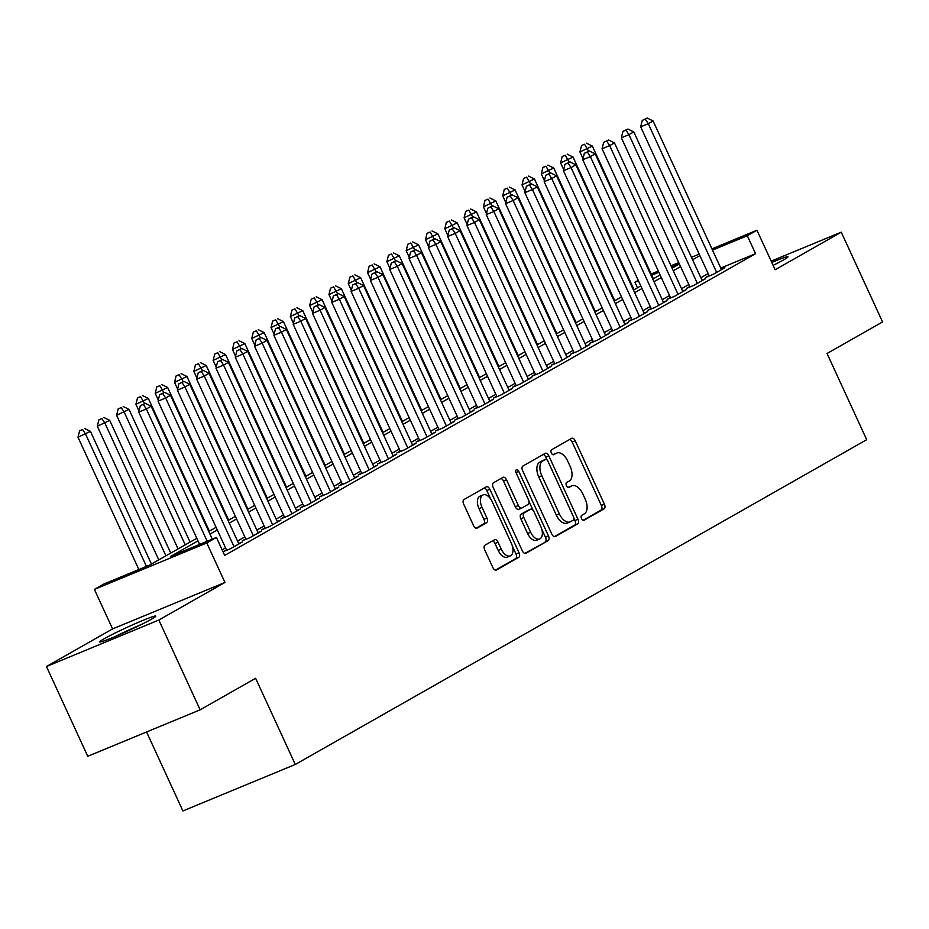 <?xml version="1.0" encoding="UTF-8"?>
<svg xmlns="http://www.w3.org/2000/svg" width="929" height="929" viewBox="0 0 929 929"><rect width="100%" height="100%" fill="white"/><g stroke="black" fill="none" stroke-linecap="round" stroke-linejoin="round"><path stroke-width="1.39" d="M581.519 518.545A2.717 1.521 67.5 0 0 583.888 520.31A2.717 1.521 67.5 0 0 583.981 520.263L604.117 508.825A3.89 2.172 67.5 0 0 604.396 504.215L575.202 440.764A3.89 2.172 67.5 0 0 571.823 438.244A3.89 2.172 67.5 0 0 571.695 438.314L551.559 449.752A2.717 1.521 67.5 0 0 551.361 452.98A2.717 1.521 67.5 0 0 553.73 454.734A2.717 1.521 67.5 0 0 553.823 454.687L556.436 453.213A12.437 6.933 67.5 0 1 556.866 453.004A12.437 6.933 67.5 0 1 567.689 461.051L570.116 466.335A12.437 6.933 67.5 0 1 569.245 481.059L566.632 482.546A2.717 1.521 67.5 0 0 566.446 485.762A2.717 1.521 67.5 0 0 568.815 487.528A2.717 1.521 67.5 0 0 568.908 487.481L571.509 485.995A12.437 6.933 67.5 0 1 571.95 485.786A12.437 6.933 67.5 0 1 582.762 493.833L585.2 499.117A12.437 6.933 67.5 0 1 584.318 513.853L581.717 515.328A2.717 1.521 67.5 0 0 581.519 518.545M151.427 619.213A30.889 1.788 -24.7 0 0 155.793 616.101A30.889 1.788 -24.7 0 0 135.216 623.684A30.889 1.788 -24.7 0 0 104.048 638.804A30.889 1.788 -24.7 0 0 99.67 641.916A30.889 1.788 -24.7 0 0 120.259 634.333A30.889 1.788 -24.7 0 0 151.427 619.213M773.125 265.38A30.889 1.788 -24.7 0 0 783.658 259.865A30.889 1.788 -24.7 0 0 788.024 256.764A30.889 1.788 -24.7 0 0 771.79 262.466M484.961 545.195A3.89 2.172 67.5 0 0 484.694 549.794L492.881 567.596A3.89 2.172 67.5 0 0 496.26 570.116A3.89 2.172 67.5 0 0 496.4 570.046L518.754 557.342A3.89 2.172 67.5 0 0 519.032 552.732L489.838 489.281A3.89 2.172 67.5 0 0 486.459 486.761A3.89 2.172 67.5 0 0 486.32 486.831L463.966 499.535A3.89 2.172 67.5 0 0 463.687 504.145L473.581 525.651A3.89 2.172 67.5 0 0 476.96 528.16A3.89 2.172 67.5 0 0 477.1 528.102L486.668 522.655A3.89 2.172 67.5 0 0 486.947 518.057L482.035 507.385A10.393 5.795 67.5 0 1 483.126 494.902A10.393 5.795 67.5 0 1 492.173 501.625L511.391 543.407A10.393 5.795 67.5 0 1 510.288 555.89A10.393 5.795 67.5 0 1 501.254 549.167L498.049 542.199A3.89 2.172 67.5 0 0 494.669 539.691A3.89 2.172 67.5 0 0 494.53 539.761L484.961 545.195M200.13 709.826L87.744 756.299L46.45 666.511L158.836 620.038L200.13 709.826L255.626 678.275L295.283 764.474L866.699 439.696L827.054 353.496L882.55 321.957L841.256 232.169L775.134 269.747L756.961 230.241L747.311 235.722L755.567 253.687L224.69 555.414L216.434 537.461L206.784 542.942L94.398 589.416L104.048 583.935L149.604 565.087L196.785 538.286M158.836 620.038L224.946 582.46L206.784 542.942M551.814 534.105A3.89 2.172 67.5 0 0 555.194 536.625A3.89 2.172 67.5 0 0 555.321 536.556L577.687 523.84A3.89 2.172 67.5 0 0 577.954 519.241L548.772 455.791A3.89 2.172 67.5 0 0 545.393 453.271A3.89 2.172 67.5 0 0 545.253 453.34L522.899 466.044A3.89 2.172 67.5 0 0 522.621 470.643L551.814 534.105M548.215 540.597L525.86 553.301A3.89 2.172 67.5 0 1 525.721 553.37A3.89 2.172 67.5 0 1 522.342 550.851L493.16 487.4A3.89 2.172 67.5 0 1 493.427 482.79L502.995 477.355A3.89 2.172 67.5 0 1 503.135 477.285A3.89 2.172 67.5 0 1 506.514 479.805L518.359 505.539A3.89 2.172 67.5 0 0 521.738 508.058A3.89 2.172 67.5 0 0 521.866 507.989L528.218 504.377A3.89 2.172 67.5 0 0 528.485 499.779L516.164 472.989A2.717 1.521 67.5 0 1 516.454 469.714A2.717 1.521 67.5 0 1 518.823 471.479L548.493 535.987A3.89 2.172 67.5 0 1 548.215 540.597L524.839 553.405M841.256 232.169L771.175 261.142M709.059 275.53L705.68 277.446L713.275 274.31L724.864 267.726L721.276 269.213M689.759 286.504L686.38 288.42L693.975 285.284L705.552 278.7L701.976 280.175M670.459 297.477L667.08 299.393L674.675 296.258L686.252 289.674L682.676 291.149M651.148 308.451L647.768 310.367L655.363 307.232L666.952 300.648L663.364 302.122M631.848 319.413L628.468 321.341L636.063 318.194L647.641 311.61L644.064 313.096M612.536 330.387L609.157 332.315L616.751 329.168L628.341 322.584L624.752 324.07M593.236 341.361L589.857 343.277L597.452 340.142L609.029 333.557L605.453 335.044M573.936 352.335L570.557 354.251L578.14 351.116L589.729 344.531L586.153 346.018M554.625 363.309L551.245 365.225L558.84 362.089L570.429 355.505L566.841 356.98M535.325 374.282L531.945 376.199L539.54 373.063L551.118 366.479L547.541 367.954M516.013 385.256L512.634 387.172L520.228 384.037L531.818 377.453L528.229 378.927M496.713 396.218L493.334 398.146L500.928 394.999L512.506 388.415L508.929 389.901M477.401 407.192L474.034 409.12L481.617 405.973L493.206 399.389L489.629 400.875M458.102 418.166L454.722 420.094L462.317 416.947L473.906 410.363L470.318 411.849M438.802 429.14L435.422 431.056L443.017 427.921L454.595 421.336L451.018 422.823M419.49 440.114L416.111 442.03L423.705 438.894L435.295 432.31L431.706 433.785M400.19 451.088L396.811 453.004L404.405 449.868L415.983 443.284L412.406 444.759M380.878 462.061L377.511 463.977L385.094 460.842L396.683 454.258L393.106 455.733M361.578 473.024L358.199 474.951L365.794 471.804L377.371 465.232L373.795 466.706M342.278 483.997L338.899 485.925L346.494 482.778L358.071 476.194L354.495 477.68M322.967 494.971L319.588 496.899L327.182 493.752L338.771 487.168L335.183 488.654M303.667 505.945L300.288 507.861L307.882 504.726L319.46 498.141L315.883 499.628M284.355 516.919L280.988 518.835L288.571 515.7L300.16 509.115L296.583 510.59M265.055 527.893L261.676 529.809L269.271 526.673L280.848 520.089L277.272 521.564M245.755 538.866L242.376 540.783L249.971 537.647L261.548 531.063L257.972 532.538M226.444 549.84L223.065 551.756L230.659 548.609L242.248 542.037L238.66 543.511M755.567 253.687L720.765 268.075M708.165 273.567L700.849 277.725M688.853 284.541L681.549 288.698M669.554 295.515L662.238 299.672M650.254 306.489L642.938 310.646M630.942 317.463L623.626 321.62M611.642 328.436L604.326 332.594M592.33 339.41L585.026 343.567M573.03 350.372L565.715 354.53M553.73 361.346L546.415 365.503M534.419 372.32L527.103 376.477M515.119 383.294L507.803 387.451M495.807 394.268L488.503 398.425M476.507 405.241L469.191 409.399M457.207 416.215L449.891 420.372M437.896 427.177L430.58 431.335M418.596 438.151L411.28 442.309M399.284 449.125L391.98 453.282M379.984 460.099L372.668 464.256M360.684 471.073L353.368 475.23M341.373 482.046L334.057 486.204M322.073 493.02L314.757 497.178M302.761 503.994L295.445 508.151M283.461 514.956L276.145 519.114M264.161 525.93L256.845 530.087M244.85 536.904L237.534 541.061M225.55 547.878L222.112 549.829M146.573 731.971L182.897 810.947L295.283 764.474M224.946 582.46L112.572 628.921L46.45 666.511M112.572 628.921L94.398 589.416M637.503 287.793L634.925 282.195L638.211 280.326M197.982 540.887L170.866 556.297L216.434 537.461M699.909 255.614L692.593 259.772M680.597 266.588L673.281 270.745M661.297 277.562L653.981 281.719M641.985 288.536L634.67 292.693M622.685 299.498L615.37 303.655M603.385 310.472L596.07 314.629M584.074 321.446L576.758 325.603M564.774 332.419L557.458 336.577M545.462 343.393L538.146 347.551M526.162 354.367L518.846 358.524M506.851 365.341L499.547 369.498M487.551 376.303L480.235 380.46M468.251 387.277L460.935 391.434M448.939 398.251L441.623 402.408M429.639 409.224L422.323 413.382M410.328 420.198L403.023 424.356M391.028 431.172L383.712 435.329M371.728 442.146L364.412 446.303M352.416 453.12L345.1 457.265M333.116 464.082L325.8 468.239M313.805 475.056L306.5 479.213M294.505 486.03L287.189 490.187M275.205 497.003L267.889 501.161M255.893 507.977L248.577 512.134M236.593 518.951L229.277 523.108M217.281 529.925L209.977 534.082M747.311 235.722L712.497 250.122M651.183 273.985L658.301 271.036M671.005 265.787L678.751 262.582M691.466 257.321L699.212 254.116M711.928 248.867L756.961 230.241M679.331 263.836L671.586 267.041M658.87 272.29L651.752 275.239M638.409 280.755L634.925 282.195M208.77 531.469L216.085 527.312M228.081 520.495L235.385 516.338M247.381 509.522L254.697 505.364M266.681 498.548L273.997 494.391M285.993 487.574L293.309 483.417M305.293 476.6L312.608 472.443M324.604 465.638L331.908 461.481M343.904 454.664L351.22 450.507M363.204 443.69L370.52 439.533M382.516 432.717L389.832 428.559M401.816 421.743L409.132 417.585M421.127 410.769L428.443 406.612M440.427 399.795L447.743 395.638M459.727 388.833L467.043 384.676M479.039 377.859L486.355 373.702M498.339 366.885L505.655 362.728M517.65 355.912L524.966 351.754M536.95 344.938L544.266 340.78M556.262 333.964L563.566 329.807M575.562 322.99L582.878 318.833M594.862 312.028L602.178 307.871M614.174 301.054L621.489 296.897M633.473 290.08L640.789 285.923M652.785 279.106L660.089 274.949M672.085 268.133L679.401 263.975M569.372 486.889A12.437 6.933 67.5 0 0 568.908 487.04A12.437 6.933 67.5 0 0 568.478 487.249L571.509 485.995M554.288 454.095A12.437 6.933 67.5 0 0 553.835 454.258A12.437 6.933 67.5 0 0 553.394 454.467L556.436 453.213M583.11 520.286L601.086 510.079A3.89 2.172 67.5 0 0 601.353 505.469L572.171 442.018A3.89 2.172 67.5 0 0 569.674 439.463M547.076 459.948L545.729 457.045A3.89 2.172 67.5 0 0 543.233 454.478M554.311 536.66L574.645 525.106A3.89 2.172 67.5 0 0 574.923 520.495L573.925 518.336M573.332 520.089A2.717 1.521 67.5 0 0 573.518 516.872L547.901 461.167A2.717 1.521 67.5 0 0 545.532 459.414A2.717 1.521 67.5 0 0 545.439 459.46L542.699 461.016A12.437 6.933 67.5 0 0 541.816 475.753L559.328 513.818A12.437 6.933 67.5 0 0 570.151 521.866A12.437 6.933 67.5 0 0 570.58 521.657L573.332 520.089M542.594 460.633A2.717 1.521 67.5 0 0 542.501 460.668A2.717 1.521 67.5 0 0 542.408 460.714L545.439 459.46M570.151 521.866L567.108 523.12A12.437 6.933 67.5 0 1 556.297 515.072L538.785 477.007A12.437 6.933 67.5 0 1 539.656 462.27L542.408 460.714M521.587 508.105L518.835 509.243A3.89 2.172 67.5 0 1 518.696 509.313A3.89 2.172 67.5 0 1 515.316 506.793L503.483 481.059A3.89 2.172 67.5 0 0 500.986 478.505M529.019 501.521L533.049 510.265M541.804 529.309L545.451 537.241L548.493 535.987M530.633 532.247A10.393 5.795 67.5 0 0 539.679 538.971A10.393 5.795 67.5 0 0 540.771 526.476L534.001 511.763A3.89 2.172 67.5 0 0 530.622 509.243A3.89 2.172 67.5 0 0 530.482 509.313L524.142 512.924A3.89 2.172 67.5 0 0 523.863 517.523L530.633 532.247L527.602 533.501A10.393 5.795 67.5 0 0 536.637 540.225L539.679 538.971M527.73 510.451A3.89 2.172 67.5 0 0 527.591 510.509A3.89 2.172 67.5 0 0 527.451 510.567L530.482 509.313M527.602 533.501L520.832 518.777A3.89 2.172 67.5 0 1 521.099 514.178L527.451 510.567M545.184 541.851A3.89 2.172 67.5 0 0 545.451 537.241M510.288 555.89L507.257 557.145A10.393 5.795 67.5 0 1 498.211 550.421L495.006 543.465A3.89 2.172 67.5 0 0 492.509 540.899M483.126 494.902L480.096 496.156A10.393 5.795 67.5 0 0 479.004 508.651L482.035 507.385M476.078 528.206L483.626 523.91A3.89 2.172 67.5 0 0 483.904 519.311L479.004 508.651M490.721 499.047L486.808 490.535A3.89 2.172 67.5 0 0 484.311 487.98M495.378 570.162L515.723 558.596A3.89 2.172 67.5 0 0 515.99 553.998L512.425 546.229M653.377 278.77L592.342 146.074L579.928 151.961L583.017 158.685M584.538 144.274L581.508 145.528L584.538 144.274L588.638 151.241M586.478 143.171L592.342 146.074M579.928 151.961L581.508 145.528M716.654 272.394L648.268 123.696L653.087 120.956L721.485 269.642M709.268 275.971L640.673 126.843L648.268 123.696L645.283 119.144L647.223 118.053L642.253 120.398L645.283 119.144M642.253 120.398L640.673 126.843M653.087 120.956L647.223 118.053M120.143 634.379A26.732 1.544 155.3 0 1 130.095 629.699A26.732 1.544 155.3 0 1 136.749 626.738M141.313 624.509A30.692 1.777 -24.7 0 0 130.246 629.386A30.692 1.777 -24.7 0 0 115.486 636.388M634.077 289.743L573.042 157.047L560.617 162.935L563.717 169.659M565.238 155.236L562.196 156.502L565.238 155.236L569.326 162.215M567.166 154.144L573.042 157.047M560.617 162.935L562.196 156.502M614.766 300.706L553.742 168.021L541.317 173.897L544.417 180.632M545.927 166.21L542.896 167.464L545.927 166.21L550.026 173.189M547.866 165.118L553.742 168.021M541.317 173.897L542.896 167.464M595.466 311.679L534.43 178.995L522.017 184.871L525.106 191.606M526.627 177.184L523.596 178.438L526.627 177.184L530.726 184.163M528.555 176.092L534.43 178.995M522.017 184.871L523.596 178.438M576.154 322.653L515.13 189.969L502.705 195.845L505.806 202.58M507.327 188.157L504.284 189.411L507.327 188.157L511.414 195.136M509.255 187.054L515.13 189.969M502.705 195.845L504.284 189.411M697.354 283.357L628.956 134.67L633.787 131.93L702.173 280.616M689.957 286.945L621.373 137.806L628.956 134.67L625.983 130.118L627.911 129.026L622.941 131.372L625.983 130.118M622.941 131.372L621.373 137.806M633.787 131.93L627.911 129.026M678.042 294.33L609.656 145.644L614.487 142.903L682.873 291.59M670.657 297.919L602.062 148.779L609.656 145.644L606.683 141.092L608.611 140L603.641 142.346L606.683 141.092M603.641 142.346L602.062 148.779M614.487 142.903L608.611 140M658.742 305.304L590.356 156.618L595.175 153.866L663.573 302.564M651.357 308.881L582.762 159.753L590.356 156.618L587.372 152.066L589.3 150.962L584.341 153.32L587.372 152.066M584.341 153.32L582.762 159.753M595.175 153.866L589.3 150.962M639.442 316.278L571.045 167.592L575.875 164.839L644.261 313.537M632.045 319.855L563.45 170.727L571.045 167.592L568.072 163.04L570 161.936L565.029 164.294L568.072 163.04M565.029 164.294L563.45 170.727M575.875 164.839L570 161.936M556.854 333.627L495.819 200.931L483.405 206.819L486.494 213.542M488.015 199.131L484.984 200.385L488.015 199.131L492.115 206.11M489.955 198.028L495.819 200.931M483.405 206.819L484.984 200.385M620.131 327.252L551.745 178.554L556.564 175.813L624.962 324.511M612.745 330.829L544.15 181.701L551.745 178.554L548.76 174.013L550.7 172.91L545.729 175.267L548.76 174.013M545.729 175.267L544.15 181.701M556.564 175.813L550.7 172.91M537.554 344.601L476.519 211.905L464.094 217.792L467.194 224.516M468.715 210.105L465.673 211.359L468.715 210.105L472.803 217.072M470.643 209.002L476.519 211.905M464.094 217.792L465.673 211.359M600.831 338.226L532.433 189.528L537.264 186.787L605.65 335.485M593.434 341.802L524.85 192.675L532.433 189.528L529.46 184.976L531.388 183.884L526.418 186.241L529.46 184.976M526.418 186.241L524.85 192.675M537.264 186.787L531.388 183.884M518.243 355.575L457.207 222.879L444.794 228.766L447.883 235.49M449.404 221.079L446.373 222.333L449.404 221.079L453.503 228.046M451.343 219.976L457.207 222.879M444.794 228.766L446.373 222.333M581.519 349.199L513.133 200.501L517.964 197.761L586.35 346.447M574.134 352.776L505.539 203.648L513.133 200.501L510.16 195.949L512.088 194.858L507.118 197.215L510.16 195.949M507.118 197.215L505.539 203.648M517.964 197.761L512.088 194.858M498.943 366.549L437.907 233.853L425.494 239.74L428.583 246.464M430.104 232.041L427.073 233.307L430.104 232.041L434.203 239.02M432.031 230.949L437.907 233.853M425.494 239.74L427.073 233.307M562.219 360.162L493.833 211.475L498.652 208.735L567.05 357.421M554.834 363.75L486.239 214.611L493.833 211.475L490.849 206.923L492.776 205.832L487.818 208.177L490.849 206.923M487.818 208.177L486.239 214.611M498.652 208.735L492.776 205.832M479.631 377.511L418.607 244.826L406.182 250.714L409.283 257.438M410.804 243.015L407.761 244.269L410.804 243.015L414.891 249.994M412.731 241.923L418.607 244.826M406.182 250.714L407.761 244.269M542.919 371.135L474.522 222.449L479.352 219.708L547.738 368.395M535.522 374.724L466.927 225.584L474.522 222.449L471.549 217.897L473.476 216.805L468.506 219.151L471.549 217.897M468.506 219.151L466.927 225.584M479.352 219.708L473.476 216.805M460.331 388.485L399.296 255.8L386.882 261.676L389.971 268.411M391.492 253.989L388.461 255.243L391.492 253.989L395.591 260.968M393.42 252.897L399.296 255.8M386.882 261.676L388.461 255.243M523.608 382.109L455.222 233.423L460.041 230.682L528.438 379.369M516.222 385.686L447.627 236.558L455.222 233.423L452.237 228.871L454.176 227.768L449.206 230.125L452.237 228.871M449.206 230.125L447.627 236.558M460.041 230.682L454.176 227.768M441.031 399.458L379.996 266.774L367.57 272.65L370.671 279.385M372.192 264.962L369.15 266.217L372.192 264.962L376.28 271.942M374.12 263.871L379.996 266.774M367.57 272.65L369.15 266.217M504.308 393.083L435.91 244.397L440.741 241.645L509.127 390.343M496.91 396.66L428.327 247.532L435.91 244.397L432.937 239.845L434.865 238.741L429.895 241.099L432.937 239.845M429.895 241.099L428.327 247.532M440.741 241.645L434.865 238.741M421.72 410.432L360.684 277.736L348.27 283.624L351.359 290.347M352.881 275.936L349.85 277.19L352.881 275.936L356.98 282.915M354.82 274.833L360.684 277.736M348.27 283.624L349.85 277.19M484.996 404.057L416.61 255.359L421.441 252.618L489.827 401.316M477.611 407.634L409.015 258.506L416.61 255.359L413.637 250.818L415.565 249.715L410.595 252.073L413.637 250.818M410.595 252.073L409.015 258.506M421.441 252.618L415.565 249.715M402.42 421.406L341.384 288.71L328.971 294.598L332.059 301.321M333.581 286.91L330.538 288.164L333.581 286.91L337.68 293.878M335.508 285.807L341.384 288.71M328.971 294.598L330.538 288.164M465.696 415.031L397.31 266.333L402.129 263.592L470.527 412.29M458.299 418.607L389.715 269.48L397.31 266.333L394.326 261.792L396.253 260.689L391.295 263.046L394.326 261.792M391.295 263.046L389.715 269.48M402.129 263.592L396.253 260.689M383.108 432.38L322.084 299.684L309.659 305.571L312.759 312.295M314.281 297.884L311.238 299.138L314.281 297.884L318.368 304.851M316.208 296.781L322.084 299.684M309.659 305.571L311.238 299.138M446.396 426.005L377.998 277.306L382.829 274.566L451.215 423.252M438.999 429.581L370.404 280.453L377.998 277.306L375.026 272.754L376.953 271.663L371.983 274.02L375.026 272.754M371.983 274.02L370.404 280.453M382.829 274.566L376.953 271.663M363.808 443.354L302.773 310.658L290.359 316.545L293.448 323.269M294.969 308.846L291.938 310.112L294.969 308.846L299.068 315.825M296.897 307.754L302.773 310.658M290.359 316.545L291.938 310.112M427.085 436.978L358.699 288.28L363.518 285.54L431.915 434.226M419.699 440.555L351.104 291.416L358.699 288.28L355.714 283.728L357.653 282.637L352.683 284.982L355.714 283.728M352.683 284.982L351.104 291.416M363.518 285.54L357.653 282.637M344.496 454.327L283.473 321.631L271.047 327.519L274.148 334.243M275.669 319.82L272.627 321.074L275.669 319.82L279.757 326.799M277.597 318.728L283.473 321.631M271.047 327.519L272.627 321.074M407.785 447.941L339.387 299.254L344.218 296.514L412.604 445.2M400.387 451.529L331.792 302.389L339.387 299.254L336.414 294.702L338.342 293.61L333.372 295.956L336.414 294.702M333.372 295.956L331.792 302.389M344.218 296.514L338.342 293.61M325.196 465.29L264.161 332.605L251.747 338.481L254.836 345.216M256.358 330.794L253.327 332.048L256.358 330.794L260.457 337.773M258.297 329.702L264.161 332.605M251.747 338.481L253.327 332.048M388.473 458.914L320.087 310.228L324.918 307.487L393.304 456.174M381.087 462.491L312.492 313.363L320.087 310.228L317.114 305.676L319.042 304.573L314.072 306.93L317.114 305.676M314.072 306.93L312.492 313.363M324.918 307.487L319.042 304.573M305.896 476.263L244.861 343.579L232.447 349.455L235.536 356.19M237.058 341.767L234.015 343.022L237.058 341.767L241.157 348.747M238.985 340.676L244.861 343.579M232.447 349.455L234.015 343.022M369.173 469.888L300.787 321.202L305.606 318.45L374.004 467.148M361.776 473.465L293.192 324.337L300.787 321.202L297.803 316.65L299.73 315.546L294.772 317.904L297.803 316.65M294.772 317.904L293.192 324.337M305.606 318.45L299.73 315.546M286.585 487.237L225.561 354.553L213.136 360.429L216.236 367.164M217.758 352.741L214.715 353.995L217.758 352.741L221.845 359.72M219.685 351.638L225.561 354.553M213.136 360.429L214.715 353.995M349.873 480.862L281.475 332.176L286.306 329.423L354.692 478.121M342.476 484.439L273.881 335.311L281.475 332.176L278.503 327.623L280.43 326.52L275.46 328.878L278.503 327.623M275.46 328.878L273.881 335.311M286.306 329.423L280.43 326.52M267.285 498.211L206.25 365.515L193.836 371.403L196.925 378.126M198.446 363.715L195.415 364.969L198.446 363.715L202.545 370.683M200.374 362.612L206.25 365.515M193.836 371.403L195.415 364.969M330.561 491.836L262.175 343.138L266.995 340.397L335.392 489.095M323.176 495.412L254.581 346.285L262.175 343.138L259.191 338.597L261.13 337.494L256.16 339.851L259.191 338.597M256.16 339.851L254.581 346.285M266.995 340.397L261.13 337.494M247.973 509.185L186.95 376.489L174.524 382.376L177.625 389.1M179.146 374.689L176.104 375.943L179.146 374.689L183.234 381.656M181.074 373.586L186.95 376.489M174.524 382.376L176.104 375.943M311.261 502.81L242.864 354.112L247.695 351.371L316.081 500.057M303.864 506.386L235.269 357.259L242.864 354.112L239.891 349.559L241.819 348.468L236.849 350.825L239.891 349.559M236.849 350.825L235.269 357.259M247.695 351.371L241.819 348.468M228.673 520.159L167.638 387.463L155.224 393.35L158.313 400.074M159.834 385.663L156.804 386.917L159.834 385.663L163.934 392.63M161.774 384.56L167.638 387.463M155.224 393.35L156.804 386.917M291.95 513.783L223.564 365.085L228.395 362.345L296.781 511.031M284.564 517.36L215.969 368.221L223.564 365.085L220.591 360.533L222.519 359.442L217.549 361.787L220.591 360.533M217.549 361.787L215.969 368.221M228.395 362.345L222.519 359.442M209.373 531.133L148.338 398.436L135.924 404.324L139.013 411.048M140.534 396.625L137.492 397.891L140.534 396.625L144.622 403.604M142.462 395.533L148.338 398.436M135.924 404.324L137.492 397.891M272.65 524.746L204.264 376.059L209.083 373.319L277.481 522.005M265.253 528.334L196.669 379.195L204.264 376.059L201.279 371.507L203.207 370.416L198.249 372.761L201.279 371.507M198.249 372.761L196.669 379.195M209.083 373.319L203.207 370.416M190.062 542.095L129.038 409.41L116.613 415.286L178.078 548.911M121.234 407.599L118.192 408.853L121.234 407.599L124.207 412.151L185.243 544.847M123.162 406.507L129.038 409.41M116.613 415.286L118.192 408.853M253.35 535.719L184.952 387.033L189.783 384.292L258.169 532.979M245.953 539.308L177.358 390.168L184.952 387.033L181.979 382.481L183.907 381.389L178.937 383.735L181.979 382.481M178.937 383.735L177.358 390.168M189.783 384.292L183.907 381.389M170.762 553.069L109.727 420.384L97.313 426.26L158.766 559.885M101.923 418.573L98.892 419.827L101.923 418.573L104.907 423.125L165.931 555.809M103.851 417.481L109.727 420.384M97.313 426.26L98.892 419.827M234.038 546.693L165.652 398.007L170.471 395.255L238.869 543.953M226.653 550.27L158.058 401.142L165.652 398.007L162.668 393.455L164.607 392.352L159.637 394.709L162.668 393.455M159.637 394.709L158.058 401.142M170.471 395.255L164.607 392.352M151.45 564.042L90.427 431.358L78.001 437.234L138.862 569.535M82.623 429.546L79.58 430.801L82.623 429.546L85.596 434.098L146.445 566.4M84.551 428.443L90.427 431.358M78.001 437.234L79.58 430.801M207.202 541.282L146.341 408.981L151.172 406.228L212.311 539.168M199.607 544.417L138.746 412.116L146.341 408.981L143.368 404.429L145.296 403.325L140.325 405.683L143.368 404.429M140.325 405.683L138.746 412.116M151.172 406.228L145.296 403.325M572.171 442.018L575.202 440.764M601.353 505.469L604.396 504.215M601.086 510.079L604.117 508.825M545.729 457.045L548.772 455.791M574.923 520.495L577.954 519.241M574.645 525.106L577.687 523.84M539.656 462.27L542.699 461.016M538.785 477.007L541.816 475.753M556.297 515.072L559.328 513.818M503.483 481.059L506.514 479.805M515.316 506.793L518.359 505.539M516.025 472.629L518.823 471.479M521.099 514.178L524.142 512.924M520.832 518.777L523.863 517.523M495.006 543.465L498.049 542.199M498.211 550.421L501.254 549.167M483.904 519.311L486.947 518.057M483.626 523.91L486.668 522.655M486.808 490.535L489.838 489.281M515.99 553.998L519.032 552.732M515.723 558.596L518.754 557.342M568.908 487.04L571.95 485.786M553.835 454.258L556.866 453.004M542.501 460.668L545.532 459.414M518.696 509.313L521.738 508.058M527.591 510.509L530.622 509.243"/></g></svg>
